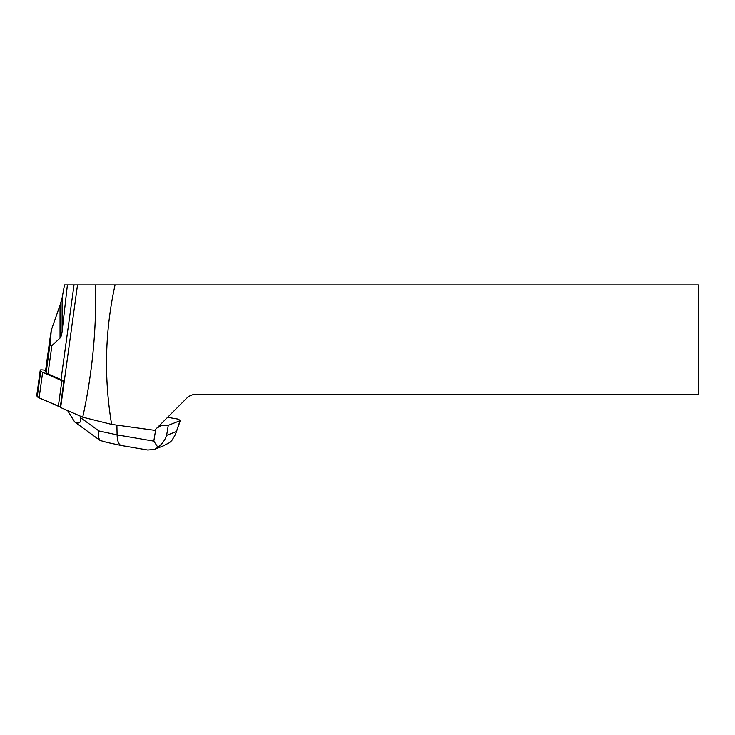 <?xml version="1.0" encoding="UTF-8"?>
<svg xmlns="http://www.w3.org/2000/svg" width="735" height="735" viewBox="0 0 735 735"><rect width="100%" height="100%" fill="white"/><g stroke="black" fill="none" stroke-linecap="round" stroke-linejoin="round"><path stroke-width="1.1" d="M45.625 370.348L44.036 370.109A3.473 0.469 7.8 0 0 40.26 370.063A3.473 0.469 7.8 0 0 40.278 370.109L40.774 371.065A21.701 2.931 7.8 0 0 42.639 372.314L61.869 380.712A8.682 1.167 7.8 0 0 63.844 381.355L60.334 406.914A8.682 1.167 -172.2 0 1 58.35 406.271L39.13 397.874A21.701 2.931 -172.2 0 1 37.264 396.634L36.759 395.678A3.473 0.469 -172.2 0 1 36.75 395.632A3.473 0.469 -172.2 0 1 36.768 395.586L39.13 397.874L60.334 406.914A35.592 4.805 7.8 0 1 60.656 407.567L77.515 284.904L67.4 284.904L62.117 331.393C61.703 334.93 61.014 337.154 60.031 338.082L51.873 345.625C50.614 346.764 50.127 345.349 50.421 341.371L51.257 330.245L49.668 340.994M45.487 371.405L46.112 372.682A21.701 2.931 7.8 0 0 47.977 373.931L61.005 379.618A35.592 4.805 -172.2 0 1 63.844 381.355M115.064 284.904L698.25 284.904L698.25 394.603L193.029 394.603L188.426 396.514L154.616 430.324L111.619 424.407C103.819 377.34 104.967 330.833 115.064 284.904L77.515 284.904M67.4 284.904L64.505 284.904L62.117 297.886L62.117 331.393M111.619 424.407L82.724 417.204L60.656 407.567M82.724 417.204C92.261 373.748 96.542 329.647 95.587 284.904M60.031 338.082L60.031 305.218L62.117 297.886M60.031 305.218L51.257 330.245M167.608 417.333L177.741 419.06L180.387 420.429L175.426 434.495L180.038 420.696L168.269 425.354L166.606 435.396C164.934 440.256 162.031 444.225 157.906 447.303L154.35 449.452L147.717 450.022M156.904 428.036L161.553 425.455L159.78 425.152M161.553 425.455L168.269 425.354M67.583 410.589L74.63 421.908C79.215 424.26 81.162 422.836 80.464 417.627L98.94 430.958L117.095 434.881L116.893 425.133M80.234 416.12L80.464 417.627M162.591 446.173L169.335 442.782L171.806 440.55L175.426 434.495M148.102 450.086L121.266 445.502C118.721 444.703 117.324 441.165 117.095 434.881L153.799 441.138L157.906 447.303M74.63 421.908L100.089 440.458C98.582 438.795 98.205 435.635 98.94 430.958M100.089 440.458L106.915 442.406M58.35 406.271L61.869 380.712M42.639 372.314L39.13 397.874M40.278 370.109L36.759 395.678M37.264 396.634L40.774 371.065M50.2 337.126L45.478 371.478M50.421 341.371L46.112 372.682M51.873 345.625L47.977 373.931M74.024 284.904L61.005 379.618M166.606 435.396L176.198 431.601M153.799 441.138L155.783 429.157M40.26 370.063L36.75 395.632M45.469 371.441L49.916 339.065M163.813 445.686L154.984 449.177M121.266 445.502L106.713 442.36"/></g></svg>
